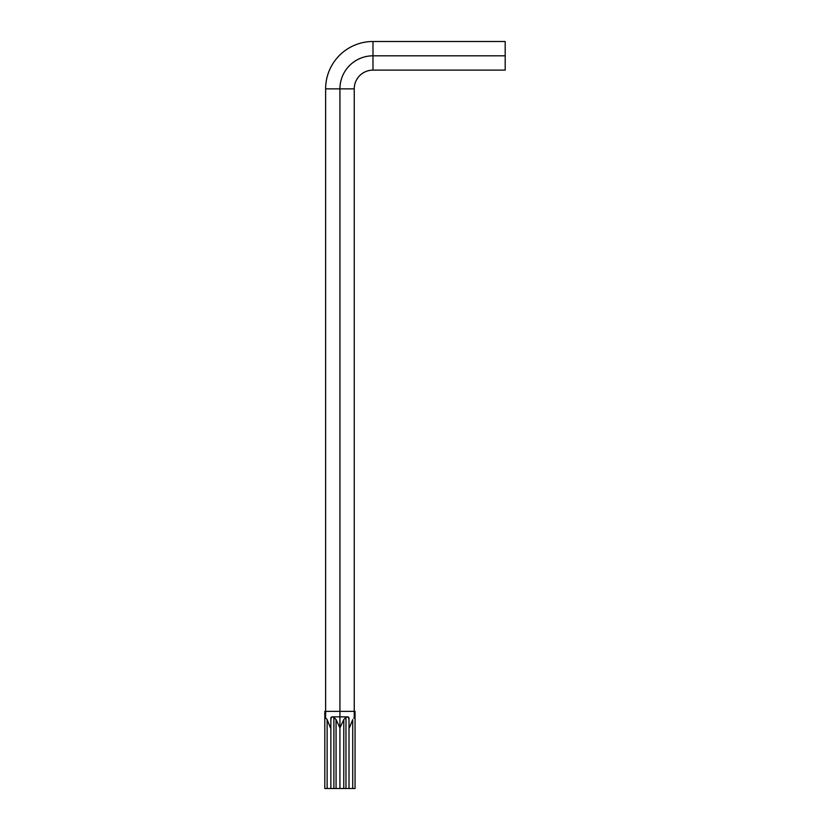 <?xml version="1.0" encoding="UTF-8"?>
<svg xmlns="http://www.w3.org/2000/svg" width="830" height="830" viewBox="0 0 830 830"><rect width="100%" height="100%" fill="white"/><g stroke="black" fill="none" stroke-linecap="round" stroke-linejoin="round"><path stroke-width="1.25" d="M353.736 718.209L355.053 716.861L354.244 716.861L355.053 716.861L355.053 711.372L324.81 711.372L324.81 788.5L327.134 788.5L327.134 719.6L324.81 716.861L325.619 716.861L324.81 716.861L327.134 719.6L330.496 727.9L330.859 726.105L330.496 727.9L327.134 719.6L327.134 788.5L339.927 788.5L339.927 716.881L347.49 716.861C348.828 716.913 349.285 717.826 348.87 719.6L349.005 718.521M330.983 719.6C330.579 717.784 331.046 716.871 332.363 716.861L339.927 716.861L332.374 716.861L333.878 717.234L336.077 719.6L339.927 727.9L343.776 719.6L345.975 717.234L347.49 716.861L345.975 717.234L345.975 788.5L355.053 788.5L355.053 716.861M325.619 711.372L354.244 711.372M347.48 716.861L339.927 716.861L339.927 727.9L336.077 719.6L333.878 717.234L332.363 716.861L330.859 718.458L330.859 788.5L327.134 788.5C324.115 788.5 324.115 788.5 327.134 788.5M343.807 719.537L343.776 788.5L345.975 788.5L345.975 717.234L343.776 719.6L339.927 727.9L339.927 788.5L343.776 788.5L343.776 719.6M348.87 719.6L348.932 717.857M349.005 726.105L349.357 727.9L352.719 719.6L352.719 788.5L352.719 719.6L349.357 727.9L349.005 726.105M336.077 719.6L336.077 788.5L336.046 719.537M333.919 717.255L333.878 788.5L333.878 717.234L332.363 716.861M348.87 788.5L330.859 788.5M352.719 788.5C355.738 788.5 355.738 788.5 352.719 788.5L349.005 788.5L349.005 718.458L347.49 716.861M345.975 788.5L346.815 788.5M354.244 88.862L339.927 88.862L339.927 716.881L339.927 88.862L325.619 88.862L325.619 716.881L325.619 88.862L354.244 88.862L354.244 716.881L354.244 88.862A18.737 18.737 0 0 1 372.981 70.125L372.981 55.818A33.055 33.055 0 0 0 339.927 88.862A33.055 33.055 0 0 1 372.981 55.818L372.981 41.5A47.362 47.362 0 0 0 325.619 88.862A47.362 47.362 0 0 1 372.981 41.5L372.981 70.125A18.737 18.737 0 0 0 354.244 88.862M505.19 70.125L505.19 55.818L372.981 55.818L505.19 55.818L505.19 41.5L372.981 41.5L505.19 41.5L505.19 70.125L372.981 70.125L505.19 70.125"/></g></svg>
